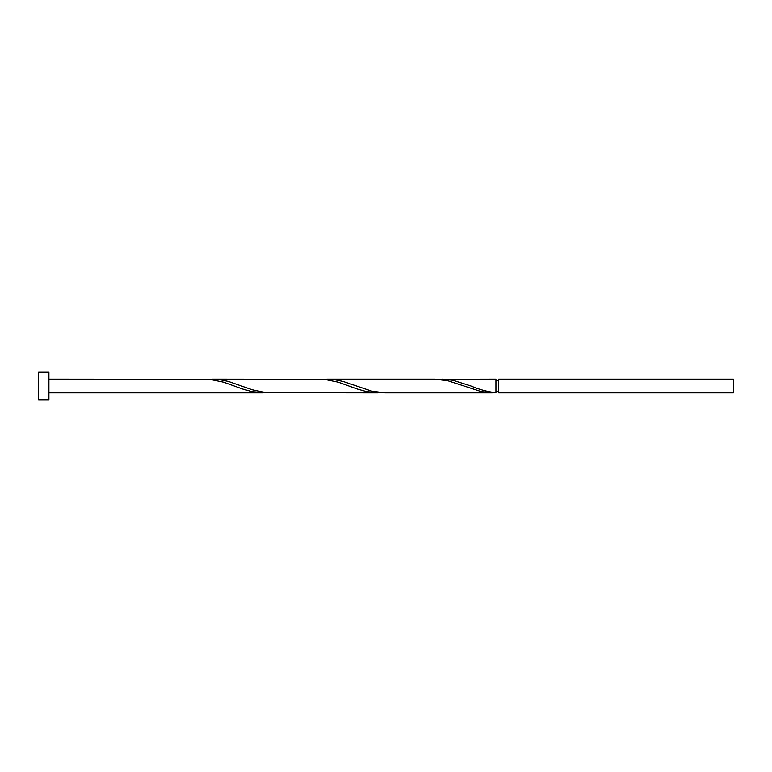 <?xml version="1.0" encoding="UTF-8"?>
<svg xmlns="http://www.w3.org/2000/svg" width="772" height="772" viewBox="0 0 772 772"><rect width="100%" height="100%" fill="white"/><g stroke="black" fill="none" stroke-linecap="round" stroke-linejoin="round"><path stroke-width="1.16" d="M733.4 386L733.4 392.88L498.693 392.88L498.693 379.12L733.4 379.12L733.4 386M48.916 386L48.916 399.761L38.6 399.761L38.6 372.239L48.916 372.239L48.916 386M48.916 379.12L209.309 379.255L223.639 382.198L242.746 389.069L252.299 391.732L266.63 392.745M48.916 392.88L262.972 392.88M492.285 392.88L384.948 392.88L371.728 391.153L343.067 381.445L333.514 379.477L327.618 379.12L434.954 379.12L448.165 380.847L481.612 391.732L495.942 392.745L495.942 379.12L438.612 379.255M495.942 392.745C487.605 391.8 479.267 389.551 470.939 386L452.942 380.268L442.269 379.12M377.624 392.88L266.63 392.745L252.299 389.802L228.415 381.445L218.862 379.477L212.966 379.12L323.96 379.255L338.29 382.198L357.397 389.069L366.951 391.732L381.291 392.745M327.618 379.12L323.96 379.255M212.966 379.12L209.309 379.255M498.693 391.5L495.942 391.5M498.693 380.5L495.942 380.5"/></g></svg>
